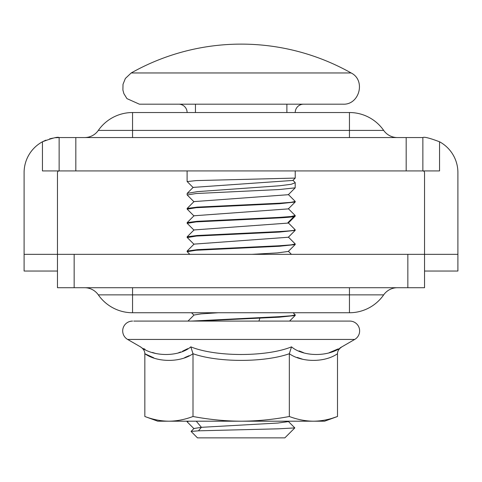 <?xml version="1.0" encoding="UTF-8"?>
<svg xmlns="http://www.w3.org/2000/svg" width="482" height="482" viewBox="0 0 482 482"><rect width="100%" height="100%" fill="white"/><g stroke="black" fill="none" stroke-linecap="round" stroke-linejoin="round"><path stroke-width="0.72" d="M272.053 437.879L284.844 437.879L294.803 427.926L278.463 428.811L198.451 430.824L191.077 431.42L197.487 437.879L272.053 437.879M188.787 421.196L187.106 421.756L187.13 421.196M197.156 321.084L279.391 317.168L295.171 315.493L295.225 314.891L291.128 315.776L279.391 316.662L191.306 321.084M187.185 251.694L196.126 250.254L279.391 246.254L295.171 244.585L295.225 243.982L291.092 244.868L279.391 245.754L197.518 249.646L187.106 251.092M187.293 237.578L196.463 236.047L279.391 232.077L295.183 230.39L295.05 229.619M294.707 229.486C296.755 230.179 291.652 230.878 279.391 231.571L197.036 235.499L187.149 236.807L187.106 237.391M187.209 223.347L196.15 221.889L279.391 217.894C291.652 217.195 296.755 216.502 294.707 215.809M295.153 215.496L291.134 216.502L279.391 217.388L197.162 221.31L187.155 222.612L187.106 223.208M187.185 209.152L196.186 207.7L279.391 203.711L295.177 202.03L295.225 201.434L291.146 202.32L279.391 203.211L197.216 207.121L187.155 208.429L187.106 209.031M187.191 194.969L196.228 193.517L279.391 189.528L295.177 187.847L295.225 182.75L291.152 184.293L279.391 185.787L197.56 191.619L187.191 193.354L187.106 194.849M187.173 181.569L196.282 180.593L295.225 178.081L292.911 180.388M193.981 428.516L201.41 427.311L277.897 423.039L288.326 421.617M288.308 223.058L295.153 216.195L295.225 215.617M288.332 194.493L295.225 201.434M294.984 182.359L295.225 182.75M194.005 315.029L201.06 313.884L218.189 312.746M251.978 254.345L277.421 252.893L288.326 251.441M194.011 244.121L288.338 237.24L295.177 230.384M193.993 229.95L288.326 223.07M288.326 222.847L287.935 222.648L293.9 216.623M193.987 215.779L288.332 208.887L295.177 202.03M193.981 201.603L288.332 194.704L295.177 187.847M193.149 187.396L292.875 180.437M295.225 112.529A8.345 8.345 0 0 1 303.57 104.184A8.345 8.345 0 0 0 295.225 112.529M342.943 104.184L139.388 104.184L126.953 98.623L123.862 93.61L122.898 90.02L123.006 84.344L125.356 78.476L131.2 72.963L351.131 72.963C366.007 80.241 359.482 105.142 342.943 104.184L286.88 104.184L286.88 112.529M178.768 104.184A8.345 8.345 0 0 1 187.106 112.529A8.345 8.345 0 0 0 178.768 104.184L195.451 104.184L195.451 112.529M424.534 271.035L457.9 271.035L457.9 172.592A35.035 35.035 0 0 0 439.548 141.78L439.548 170.923L422.865 170.923A1.669 1.669 0 0 1 424.534 172.592L424.534 287.718L57.466 287.718L57.466 172.592A1.669 1.669 0 0 1 59.135 170.923L42.452 170.923L42.452 141.78A35.035 35.035 0 0 0 24.1 172.592L24.1 254.345L74.156 254.345L74.156 287.718M422.865 170.923L422.865 137.557C424.19 136.665 429.751 138.075 439.548 141.78C429.745 138.075 424.184 136.665 422.865 137.557L406.175 137.557L406.175 170.923L422.865 170.923M75.825 137.557L75.825 170.923L59.135 170.923L59.135 137.557L406.175 137.557M75.825 170.923L406.175 170.923M349.45 137.557L349.45 130.405L98.322 130.405A41.711 41.711 0 0 1 132.55 112.529L349.45 112.529A41.711 41.711 0 0 1 383.678 130.405L349.45 130.405L349.45 112.529M98.322 130.405A16.683 16.683 0 0 1 84.627 137.557A16.683 16.683 0 0 0 98.322 130.405M132.55 137.557L132.55 112.529M383.678 130.405A16.683 16.683 0 0 0 397.373 137.557A16.683 16.683 0 0 1 383.678 130.405M45.874 140.16L42.452 141.78C52.255 138.075 57.816 136.665 59.135 137.557L55.587 137.738M52.61 138.171L49.562 138.888M57.466 271.035L24.1 271.035L24.1 254.345M74.156 254.345L457.9 254.345M397.373 287.718A16.683 16.683 0 0 0 383.678 294.87L349.45 294.87L349.45 312.746L132.55 312.746L132.55 294.87L98.322 294.87A41.711 41.711 0 0 0 132.55 312.746M84.627 287.718A16.683 16.683 0 0 1 98.322 294.87A16.683 16.683 0 0 0 84.627 287.718M383.678 294.87A41.711 41.711 0 0 1 349.45 312.746M340.165 347.811L341.858 346.859C328.923 357.042 303.485 357.029 291.514 346.853L289.333 353.722C301.859 362.603 324.952 362.609 337.496 353.722C337.478 351.107 338.936 348.817 341.865 346.853L354.71 339.436A9.833 9.833 0 0 0 349.793 321.084L345.335 321.084M133.755 321.084L349.793 321.084M159.012 321.084L146.323 321.084M193.162 321.084L185.004 321.084M202.789 321.084L194.445 321.084M287.615 321.084L226.582 321.084M342.575 321.084L341.702 321.084M291.514 346.853C266.618 357.035 215.713 357.035 190.818 346.853C178.852 357.029 153.403 357.042 140.467 346.853L127.622 339.436A9.833 9.833 0 0 1 132.544 321.084M153.71 357.795L144.841 353.722L144.841 416.496C153.005 419.569 161.03 421.135 168.923 421.196C176.81 421.135 184.835 419.569 193.005 416.496C209.302 419.563 225.359 421.129 241.169 421.196C257.075 421.123 273.131 419.557 289.333 416.496L289.333 353.722C264.263 362.609 218.069 362.609 193.005 353.722C180.473 362.603 157.379 362.609 144.841 353.722C144.859 351.107 143.401 348.817 140.467 346.853L140.828 347.064M337.496 353.722L337.496 416.496L332.58 418.141M144.841 416.496L157.747 421.196L313.414 421.196C321.301 421.135 329.333 419.569 337.496 416.496L324.591 421.196L313.414 421.196C305.522 421.135 297.496 419.569 289.333 416.496M297.267 357.439L302.341 359.132M299.141 350.908L303.515 352.655M329.188 352.704L338.009 348.956M143.769 348.673L145.004 349.299M152.433 352.463L155.903 353.529M178.683 352.704L180.63 351.987M182.521 351.209L187.703 348.655M184.745 357.566L189.113 355.698M190.818 346.853L193.005 353.722L193.005 416.496M198.451 430.824L201.41 427.311L196.258 421.196M258.894 321.084L259.918 318.138M407.844 254.345L407.844 287.718M349.45 287.718L349.45 294.87L132.55 294.87L132.55 287.718M354.71 339.436L127.622 339.436M187.106 251.074L187.106 251.574M187.106 170.923L187.106 181.491M187.161 421.852L194.005 428.709M288.748 421.196L288.344 421.599M295.225 170.923L295.225 178.081M294.797 427.883L288.344 421.425M194.005 428.492L191.077 431.42M295.098 315.547L289.568 321.084M191.541 312.746L193.933 315.144M187.155 251.664L189.836 254.345M295.159 244.573L288.32 251.423M187.179 237.463L194.029 244.326M187.167 223.305L194.005 230.149M187.161 194.939L194.005 201.795M194.005 215.972L187.155 209.122M187.137 181.533L193.174 187.576M187.197 193.36L193.174 187.365M292.863 180.238L295.062 182.443M187.155 222.618L194.005 215.761M288.332 208.676L295.177 215.526M194.005 201.578L187.161 208.435M288.417 251.333L291.429 254.345M194.029 244.133L187.179 250.995M288.338 237.048L295.177 243.886M194.005 229.962L187.161 236.819M288.308 222.865L295.153 229.721M187.998 321.084L194.029 315.047M293.116 312.746L295.165 314.794M351.131 72.963A224.046 224.046 0 0 0 131.2 72.963"/></g></svg>
